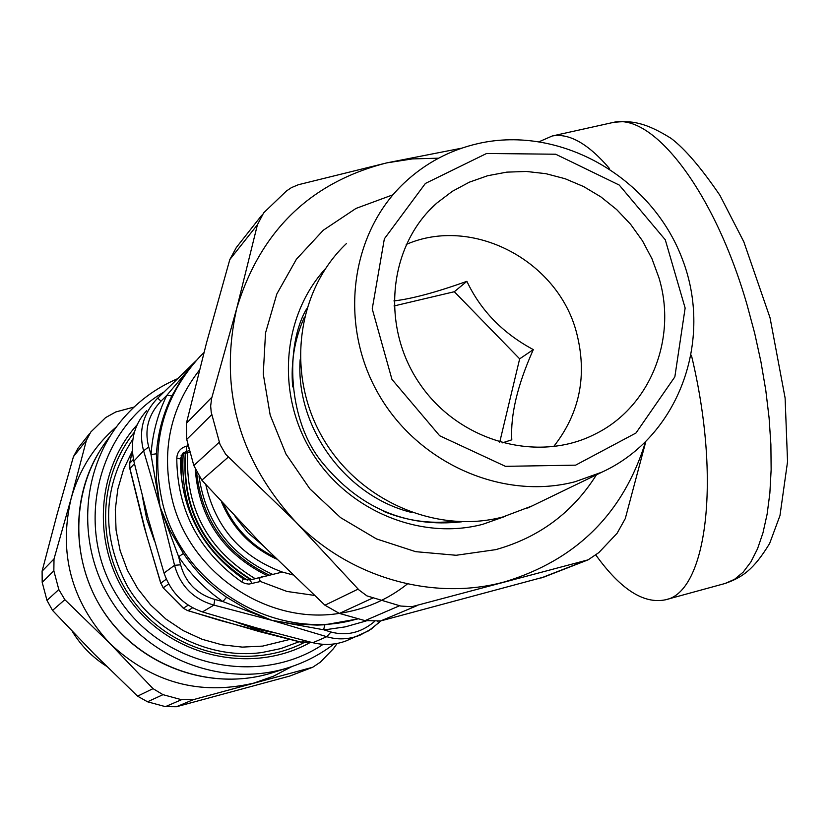 <?xml version="1.0" encoding="UTF-8"?>
<svg xmlns="http://www.w3.org/2000/svg" width="829" height="829" viewBox="0 0 829 829"><rect width="100%" height="100%" fill="white"/><g stroke="black" fill="none" stroke-linecap="round" stroke-linejoin="round"><path stroke-width="1.24" d="M134.381 432.21C95.511 480.105 95.957 555.14 136.288 604.745C176.318 654.609 249.311 670.599 304.046 642.62M137.054 424.883C93.49 473.193 91.77 553.109 134.194 605.667C176.214 658.558 254.285 674.153 310.72 642.195M177.634 378.677C155.002 388.355 135.852 402.801 120.205 422.023C79.232 472.561 76.496 550.352 114.765 605.978C152.837 661.749 226.472 687.428 288.533 667.646C305.145 662.371 320.315 654.475 334.046 643.978M323.165 644.33C258.296 687.842 160.702 666.133 117.708 596.787C73.708 528.073 96.516 431.277 163.955 392.024M133.448 459.307L129.718 463.297L129.852 468.167M188.224 605.16L183.447 608.165L163.147 587.823L160.836 583.119L163.272 587.751L168.681 583.948M163.147 587.823L183.282 608.206L187.167 610.341M301.31 642.206L306.326 642.423L308.264 641.584M247.446 580.238C201.292 550.435 179.883 508.426 183.188 454.219M250.783 579.813C203.509 550.404 181.665 508.218 185.25 453.266M181.53 480.209L181.769 455.701M72.351 631.501C81.045 645.739 92.413 657.304 106.475 666.205M116.692 426.552C94.454 445.712 79.273 469.639 71.17 498.333C58.289 553.067 71.221 601.481 109.988 643.553C151.676 682.609 199.613 695.79 253.788 683.106L273.487 676.205L291.912 666.537M337.154 643.47L333.341 648.786L320.357 662.174L312.74 667.231L193.344 699.645L181.52 699.707L162.992 694.661L153.023 688.65L109.988 643.553L64.849 599.678L58.818 589.533L53.844 570.829L54.009 558.943L71.17 498.333L86.392 440.344L90.858 431.94L105.563 417.64L115.759 411.961L134.039 407.07M89.48 433.691L78.05 448.188L73.439 456.665L57.014 514.591L42.103 571.14L42.196 582.352L46.984 600.403L52.538 610.413L94.174 653.936L137.562 696.153L147.521 701.79L165.406 706.65L176.473 706.733L289.963 675.998L312.74 667.241M314.336 595.388L286.917 591.44L260.472 581.502L249.001 584.103L245.229 583.575L241.736 581.958C198.815 551.451 177.157 510.146 176.774 458.022C177.292 451.95 180.442 448.023 186.224 446.24L186.639 451.08L184.069 453.556L187.737 452.655C185.012 507.783 207.488 549.793 255.187 578.673M243.353 578.943L250.057 580.01L282.368 572.051L292.658 574.86M263.964 576.383C259.798 576.87 258.627 578.58 260.472 581.502M184.069 453.556L182.017 455.349L180.359 462.561M190.121 452.074L187.737 452.655M187.862 443.691L187.561 445.909L189.219 448.769M377.682 621.522L378.739 622.797L368.573 630.848L346.449 640.765C335.797 644.858 324.595 645.511 312.834 642.724L326.792 636.693L330.989 632.009C346.491 636.195 360.884 632.796 374.148 621.802M380.604 620.952L371.309 629.035L359.962 635.211C348.781 639.501 337.714 639.998 326.792 636.693L271.839 620.32L222.908 601.564L214.815 599.481L213.872 605.118C193.312 599.139 180.214 585.865 174.556 565.305L180.598 564.808C185.541 582.652 196.95 594.206 214.815 599.481M180.598 564.808L178.649 556.736C190.608 574.518 205.354 589.46 222.908 601.564L226.597 597.222L249.56 610.911L271.839 620.32L213.872 605.118L202.442 611.926C183.561 605.294 170.764 592.331 164.038 573.046L174.556 565.305L160.08 507.006L151.013 454.582L148.723 446.986L143.604 450.769C138.474 431.671 142.785 414.521 156.536 399.319L157.717 398.127L160.992 401.143C148.318 414.624 144.236 429.899 148.723 446.986M160.992 401.143L166.867 395.298C157.748 413.837 152.463 433.608 151.013 454.582L156.432 453.784L156.515 481.1L160.08 507.006L143.604 450.769L133.842 461.152C129.873 441.37 134.132 424.562 146.598 410.749M142.401 496.509L146.743 519.058L154.381 540.798M236.099 622.092L254.969 628.734L274.43 632.817M202.442 611.926L256.689 627.967L312.834 642.724M133.842 461.152L147.987 517.814L164.038 573.046M330.989 632.009L323.611 629.771L271.839 620.32L293.974 624.04L317.103 625.087L324.864 624.776L358.449 618.817M193.675 363.423L182.183 378.128L171.883 395.92L166.867 395.298L195.312 361.548M183.416 553.461L178.649 556.736L160.08 507.006L169.738 530.011L183.416 553.461C195.084 570.818 209.478 585.398 226.597 597.222M366.211 620.942L345.289 626.859L326.74 629.543L323.611 629.771L324.864 624.776M195.271 469.711C199.271 518.508 223.25 553.813 267.218 575.616M269.27 575.139C226.244 554.29 202.048 520.135 196.66 472.665M272.596 574.362C230.421 555.109 205.893 522.529 199.043 476.613M609.522 168.556C588.279 143.769 569.191 132.92 552.249 135.987L539.482 141.572M595.999 555.233C620.589 589.346 643.708 604.206 665.335 599.823C706.256 592.662 721.769 481.214 691.417 355.278M185.634 453.173C182.183 508.156 204.131 550.311 251.477 579.637M274.472 557.067C251.394 545.534 234.462 527.949 223.675 504.312M394.003 305.963L454.323 291.725L519.659 358.843L499.7 442.251M304.409 317.103C294.585 338.999 290.668 362.263 292.668 386.894M383.672 511.389C406.407 520.705 429.64 524.042 453.349 521.379M454.323 291.725L466.882 281.321C436.137 292.336 411.816 298.865 393.92 300.927M300.139 359.713C295.476 427.526 345.6 496.208 411.516 512.446M486.623 153.469L555.699 154.225L619.253 185.064L665.283 239.799L685.137 308.036L674.847 376.874L635.967 433.018L575.595 465.162L505.431 466.333L439.671 435.753L391.962 379.402L372.231 308.885L384.355 238.825L425.391 183.447L486.623 153.469M478.634 143.448C450.157 149.883 425.277 163.116 404.003 183.126C350.19 233.965 338.491 324.429 378.407 393.858C417.961 463.484 502.82 500.778 575.129 481.722L602.041 472.105C678.702 436.873 713.79 340.46 682.34 259.104C651.729 177.447 560.673 125.034 478.634 143.448M346.429 243.56C296.772 290.544 285.798 373.547 322.243 437.038C358.366 500.695 436.209 534.632 502.871 516.964L532.073 505.949M658.941 277.767C677.48 338.522 650.174 407.163 595.201 434.054C537.824 463.587 459.048 441.66 419.899 383.982C380.242 326.657 388.407 245.56 436.883 203.032L452.302 191.333L469.338 182.173L487.618 175.738L506.737 172.142L526.301 171.458L545.896 173.675L565.109 178.732L583.554 186.525L600.849 196.867L616.641 209.54L630.61 224.296L642.465 240.814L651.977 258.762L658.941 277.767M406.231 244.451C472.24 215.571 557.71 260.358 576.476 332.377C587.554 375.102 579.917 413.205 553.565 446.686M502.105 442.924L511.804 439.826C510.332 414.997 517.503 384.925 533.306 349.61C502.778 333.206 480.633 310.44 466.882 281.321M519.659 358.843L533.306 349.61M596.455 474.799C572.725 512.509 539.171 537.461 495.794 549.637L456.147 555.275L415.671 551.668L376.459 538.912L340.553 517.617L309.849 488.83L285.974 454.043L270.181 415.08L263.259 373.993L265.529 332.937L276.813 294.015L296.43 259.197L323.31 230.213L356.014 208.421L392.853 194.825M325.31 268.834C282.047 316.305 275.87 394.096 311.849 452.282C347.61 510.612 420.334 540.809 482.799 524.291L505.617 516.218M261.705 215.322L236.379 247.436L229.809 259.57L206.504 342.905L186.38 423.35L186.722 439.422L193.831 465.556L201.841 480.188L261.539 544.083L324.937 605.211L339.382 613.419L365.019 620.631L380.698 620.921L544.166 576.974L588.165 559.824L411.826 606.704L400.749 606.051L366.936 595.885L359.009 589.999L295.559 521.752L225.695 454.313L220.048 444.541L211.219 412.241L210.659 406.013L211.633 398.376L236.804 308.098L257.415 224.773L263.674 212.835L286.492 190.95L291.435 187.634L298.326 184.732L386.811 162.867L461.857 148.142M645.708 441.961L625.284 518.591L617.108 533.265L598.849 552.591L588.165 559.813M438.551 158.194L412.49 158.899L386.811 162.867C310.606 182.276 260.596 230.69 236.804 308.098C218.773 387.931 238.358 459.142 295.559 521.752C350.263 578.114 433.66 601.45 504.861 581.813C576.404 559.917 623.253 513.41 645.397 442.271M110.205 436.127C70.672 484.903 68.019 559.865 104.868 613.419C141.521 667.117 212.483 691.821 272.368 672.744L288.533 667.646M299.124 641.75L280.803 648.589L261.581 652.599C210.038 659.418 155.448 632.9 127.884 587.067C100.61 535.762 102.288 486.426 132.92 439.059M132.277 451.121L123.521 469.483L117.811 489.141L115.304 509.566L116.081 530.239L120.132 550.632L127.365 570.197L137.583 588.424L150.536 604.849L165.873 619.025L183.188 630.6L202.038 639.263L221.913 644.807L242.306 647.107L262.679 646.102L289.756 639.439M129.656 463.639L132.381 450.872M166.328 579.17L160.836 583.119L146.443 534.664L129.935 468.489L134.433 463.732M304.616 640.662L301.196 642.174L219.82 620.372L188.028 610.621L192.629 607.781M187.634 610.6L259.446 631.615L301.228 642.257L309.445 641.874L306.119 642.454M42.196 582.352L53.844 570.829M58.818 589.533L46.984 600.403M54.009 558.943L42.103 571.14M153.023 688.65L137.562 696.153M147.521 701.79L162.992 694.661M310.823 667.853L289.963 675.998M73.439 456.665L86.392 440.344M176.473 706.733L193.344 699.645M181.52 699.707L165.406 706.65M52.538 610.413L64.849 599.678M189.644 450.344L183.157 452.893L180.359 458.706M181.116 455.66L182.017 455.349M157.717 398.127L195.789 361.019L156.536 399.319M380.532 620.962L378.729 622.755M171.883 395.92C162.981 414.023 157.831 433.308 156.432 453.784M203.944 352.605L199.965 356.543C161.956 398.158 149.603 447.463 162.898 504.478C183.603 588.372 278.565 643.211 357.983 618.683M182.577 453.453L180.401 458.789C180.784 509.265 201.758 549.275 243.343 578.829L243.218 578.849C201.685 549.337 180.732 509.358 180.349 458.924L176.774 458.022M252.016 583.699L250.109 579.989L243.343 578.829L241.736 581.958M250.161 579.989L263.373 576.549M199.437 370.076C169.717 408.521 160.764 452.219 172.577 501.172C190.836 573.751 267.788 625.076 339.279 613.387M339.517 613.356C364.967 609.502 387.63 599.678 407.485 583.896M186.224 446.24L187.561 445.909M205.789 484.613C215.633 527.7 241.146 556.85 282.347 572.062M221.53 501.98C232.597 528.114 250.897 547.13 276.44 559.015M610.755 122.993L612.911 122.505C652.547 112.102 714.308 190.691 747.167 305.207L754.722 333.413L760.96 361.91L765.778 390.241L769.094 417.94L770.887 444.572L771.136 469.722L769.872 493.027L767.126 514.146L762.981 532.809L757.53 548.798L750.887 561.948L743.178 572.145L734.525 579.326L725.085 583.481C741.986 577.523 753.406 570.145 769.633 543.472L779.975 515.586L787.55 461.68L785.104 397.972L770.058 317.849L743.82 241.799L719.924 195.333C701.106 167.748 684.837 148.774 671.138 138.391C644.63 121.863 630.807 120.236 612.911 122.505L552.249 135.987M263.166 545.731L247.736 532.55L235.115 516.602M380.698 620.921L416.863 605.73M399.578 605.74L365.019 620.631M585.492 560.673L541.264 577.927M229.809 259.57L257.415 224.773M211.975 397.122L186.38 423.35M186.722 439.422L211.789 414.635M201.841 480.188L228.348 457.059M219.312 442.168L193.831 465.556M358.159 589.087L324.937 605.211M339.382 613.419L372.615 598.103M98.454 453.1C68.051 504.312 73.035 574.082 111.117 622.04C149.127 670.05 215.758 690.692 272.368 672.744M129.635 463.421L132.371 450.738M129.625 463.494L129.759 468.323M183.302 608.217L187.52 610.558M160.816 583.502L144.153 526.788L129.78 468.385M665.335 599.823L725.085 583.481M527.7 508.063L602.041 472.105M436.883 203.032L428.894 210.815M461.826 521.783C406.283 527.938 359.807 508.239 322.388 462.686C287.052 419.951 285.197 344.864 306.626 308.875"/></g></svg>
